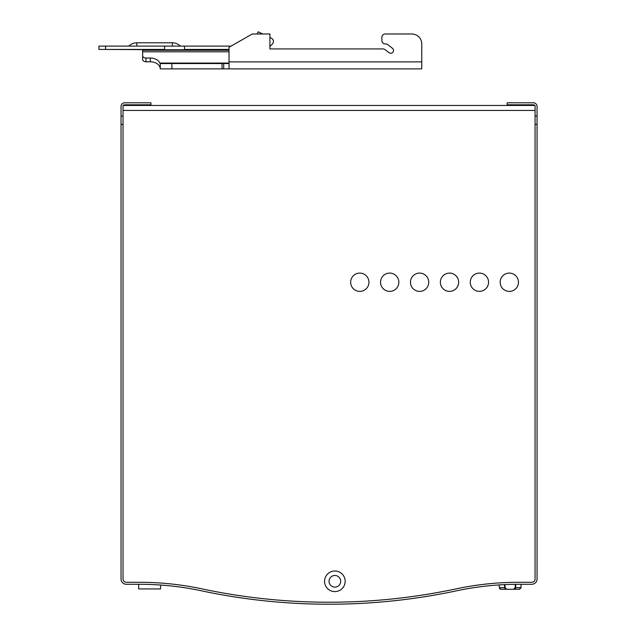 <?xml version="1.0" encoding="UTF-8"?>
<svg xmlns="http://www.w3.org/2000/svg" width="636" height="636" viewBox="0 0 636 636"><rect width="100%" height="100%" fill="white"/><g stroke="black" fill="none" stroke-linecap="round" stroke-linejoin="round"><path stroke-width="0.95" d="M534.733 105.457A1.662 1.662 0 0 0 533.405 104.805L507.154 104.805L507.154 102.809L533.405 102.809A3.657 3.657 0 0 1 537.062 106.466L537.062 124.41L535.067 124.41L535.067 578.967L535.067 105.457L123.034 105.457L123.034 578.967L123.034 124.41L121.039 124.41L121.039 106.466A3.657 3.657 0 0 1 124.696 102.809L150.947 102.809L150.947 104.805L124.696 104.805A1.662 1.662 0 0 0 123.368 105.457M521.059 584.285L520.979 587.648L521.059 584.285L531.744 584.285L518.539 584.285A297.068 297.068 0 0 0 456.712 590.788A613.406 613.406 0 0 1 201.381 590.788A297.068 297.068 0 0 0 139.554 584.285L126.357 584.285A5.319 5.319 90 0 1 121.039 578.967L121.039 124.41M531.744 584.285A5.319 5.319 0 0 0 537.062 578.967L537.062 124.41M531.744 582.29A3.323 3.323 0 0 0 535.067 578.967A3.323 3.323 180 0 1 531.744 582.29L518.539 582.29L531.744 582.29M456.298 588.841A299.055 299.055 0 0 1 518.539 582.29A299.055 299.055 180 0 0 456.298 588.841A611.411 611.411 0 0 1 201.803 588.841A611.411 611.411 180 0 0 456.298 588.841M139.554 582.29A299.055 299.055 0 0 1 201.803 588.841A299.055 299.055 180 0 0 139.554 582.29L126.357 582.29L139.554 582.29M123.034 578.967A3.323 3.323 90 0 0 126.357 582.29A3.323 3.323 180 0 1 123.034 578.967M167.014 585.557A297.068 297.068 0 0 0 160.582 585.033L160.582 588.936L138.648 588.936L138.648 584.285M391.06 601.084L386.601 601.521M350.985 603.834C329.551 604.351 329.551 604.351 350.985 603.834M535.067 116.102L537.062 116.102M121.039 116.102L123.034 116.102M350.651 282.233A9.135 9.135 0 0 0 364.356 290.151A9.135 9.135 0 0 0 364.356 274.323A9.135 9.135 0 0 0 350.651 282.233M380.551 282.233A9.135 9.135 0 0 0 394.264 290.151A9.135 9.135 0 0 0 394.264 274.323A9.135 9.135 0 0 0 380.551 282.233M410.458 282.233A9.135 9.135 0 0 0 424.164 290.151A9.135 9.135 0 0 0 424.164 274.323A9.135 9.135 0 0 0 410.458 282.233M440.366 282.233A9.135 9.135 0 0 0 454.072 290.151A9.135 9.135 0 0 0 454.072 274.323A9.135 9.135 0 0 0 440.366 282.233M470.274 282.233A9.135 9.135 0 0 0 483.98 290.151A9.135 9.135 0 0 0 483.98 274.323A9.135 9.135 0 0 0 470.274 282.233M500.174 282.233A9.135 9.135 0 0 0 513.888 290.151A9.135 9.135 0 0 0 513.888 274.323A9.135 9.135 0 0 0 500.174 282.233M334.862 570.993A10.303 10.303 0 0 1 343.782 586.448A10.303 10.303 0 0 1 325.942 586.448A10.303 10.303 0 0 1 334.862 570.993M334.862 575.477A5.811 5.811 0 0 0 329.83 584.206A5.811 5.811 0 0 0 339.902 584.206A5.811 5.811 0 0 0 334.862 575.477M262.7 33.978L258.232 31.8L257.167 33.978M269.903 41.189L269.903 41.825M164.557 49.433L98.938 49.433L98.938 46.11L231.067 46.11M103.509 49.433L164.557 49.767L164.557 46.11L184.496 46.11L184.496 50.26M184.496 49.433L229.032 49.433M269.903 46.444L272.303 44.123A3.657 3.657 -0 0 0 271.373 38.208L269.903 37.492M98.938 46.11L98.938 49.433M184.496 49.767L164.557 49.767L164.557 50.26M185.362 49.767L186.173 49.767M188.01 49.767L188.82 49.767M190.657 49.767L191.468 49.767M193.304 49.767L194.115 49.767M195.952 49.767L196.755 49.767M198.591 49.767L199.195 49.767M201.04 49.767L201.564 49.767M203.361 49.767L205.309 49.767L205.309 50.26M208.632 50.26L208.632 49.767L229.032 49.767M145.962 58.027L145.962 61.787A3.323 2.353 180 0 1 142.639 59.442L142.639 55.682A3.323 2.353 0 0 0 145.962 58.027L150.279 58.027A9.969 7.052 180 0 1 159.835 63.067L160.105 63.552L229.032 63.552M383.047 68.871L315.424 68.871M314.597 68.871L229.032 68.871L229.032 47.271L252.293 33.978L269.903 33.978L269.903 48.932L382.84 48.932A3.991 3.991 -0 0 1 385.289 49.775L389.025 52.669A2.783 2.783 -0 0 0 392.929 52.176A2.783 2.783 -0 0 0 392.436 48.272L387.769 44.647A3.323 3.323 180 0 0 385.726 43.948L385.209 43.948A3.323 3.323 -0 0 1 381.886 40.625L381.886 37.301A3.323 3.323 -0 0 1 385.209 33.978L411.786 33.978A9.969 9.969 -0 0 1 421.755 43.948L421.755 68.871L389.359 68.871M269.903 48.932L369.588 48.932M377.561 48.932L382.84 48.932M381.886 40.625L381.886 37.301M387.769 44.647A3.323 3.323 180 0 0 385.726 43.948L385.209 43.948M389.025 52.669A2.783 2.783 -0 0 0 392.929 52.176A2.783 2.783 -0 0 0 392.436 48.272M223.713 63.552L223.713 68.871L421.755 68.871M171.879 63.552L171.879 68.871L222.051 68.871L222.051 63.552M171.879 68.871L160.248 68.871L160.248 63.552M357.464 68.871L364.102 68.871M223.713 68.871L222.051 68.871M145.962 61.787L150.279 61.787A9.969 7.052 180 0 1 159.835 66.828L160.248 68.41L159.835 66.828M229.032 68.871L297.147 68.871L229.032 68.871M142.639 55.682L142.639 50.26L229.032 50.26L142.639 50.26M142.639 55.578L142.639 59.442M193.018 50.26L191.889 50.26M222.974 50.26L221.845 50.26M361.153 68.871L386.004 68.871M202.049 49.433L201.358 50.26M203.623 50.26L202.932 49.433M515.772 584.301L515.701 587.648A1.662 0.851 90 0 1 514.85 589.27L518.952 589.27M514.77 589.27L506.733 589.27L513.554 589.27L515.216 587.648A1.662 1.662 0 0 1 513.554 589.27L514.731 589.27M501.343 589.27L506.733 589.27L501.343 589.27L505.445 589.27L504.587 587.648L504.523 584.619M505.644 589.27L506.733 589.27A1.662 1.662 0 0 1 505.071 587.648L506.733 589.27L513.562 589.27L515.216 587.648L515.295 584.301M499.252 584.913L499.316 587.672L505.071 587.648L505.008 584.595M520.948 587.958L519.318 589.27L520.979 587.648L515.216 587.648M535.067 110.449L123.034 110.449M105.584 49.433L105.584 46.11M128.846 46.11A11.297 11.297 0 0 1 136.843 42.787L136.843 46.11M172.348 46.11L172.348 42.787A11.297 11.297 0 0 1 180.346 46.11M229.032 61.891L421.755 61.891M386.871 68.871L360.286 68.871M159.835 63.067L229.032 63.067M150.279 61.787L150.279 58.027M229.032 51.818L142.639 51.818M136.843 42.787L172.348 42.787M198.861 50.26L198.138 49.433M197.216 49.433L196.484 50.26M193.845 50.26L194.568 49.433M195.491 49.433L196.222 50.26M191.198 50.26L191.921 49.433M192.851 49.433L193.575 50.26M188.55 50.26L189.274 49.433M190.204 49.433L190.927 50.26M185.903 50.26L186.634 49.433M187.556 49.433L188.28 50.26M184.909 49.433L185.633 50.26M202.002 49.433L201.302 50.26L200.594 49.433M198.933 50.26L199.64 49.433M500.262 589.111L500.969 589.27L499.347 587.942M499.737 588.713L500.142 589.047M519.58 589.246L520.979 587.648M506.733 589.27L505.437 589.27M499.904 588.88L500.373 589.159"/></g></svg>
